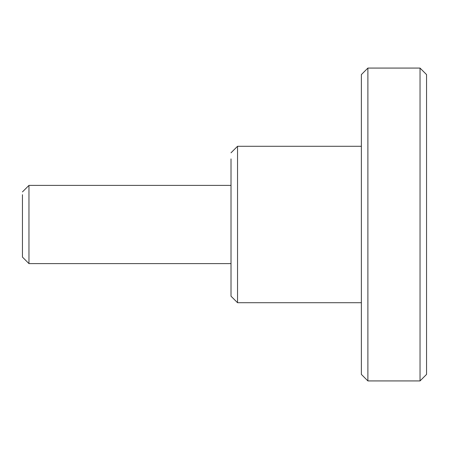 <?xml version="1.0" encoding="UTF-8"?>
<svg xmlns="http://www.w3.org/2000/svg" width="449" height="449" viewBox="0 0 449 449"><rect width="100%" height="100%" fill="white"/><g stroke="black" fill="none" stroke-linecap="round" stroke-linejoin="round"><path stroke-width="0.67" d="M22.45 191.914L28.966 185.392L28.966 263.608L231.016 263.608M28.966 263.608L22.45 257.086L22.45 194.692M426.55 224.5L426.55 374.41L426.55 74.59L420.034 68.074L367.888 68.074L367.888 380.926L420.034 380.926L420.034 68.08M361.372 224.5L361.372 374.41L361.372 74.59L367.888 68.074M231.016 152.806L237.538 146.29L237.538 302.71L361.372 302.71M237.538 302.71L231.016 296.194L231.016 158.924M426.55 374.41L420.034 380.926M361.372 374.41L367.888 380.926M28.966 185.392L231.016 185.392M237.538 146.29L361.372 146.29"/></g></svg>

